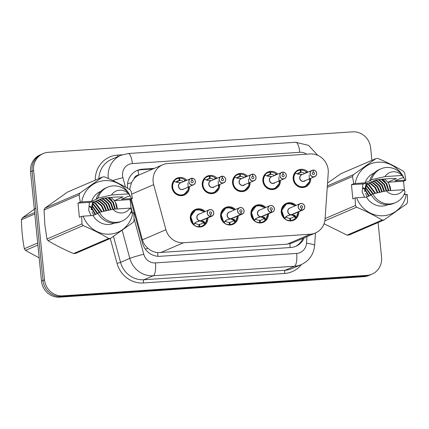 <?xml version="1.0" encoding="UTF-8"?>
<svg xmlns="http://www.w3.org/2000/svg" width="429" height="429" viewBox="0 0 429 429"><rect width="100%" height="100%" fill="white"/><g stroke="black" fill="none" stroke-linecap="round" stroke-linejoin="round"><path stroke-width="0.64" d="M268.5 213.798A9.207 8.725 -113.3 0 1 263.347 222.276A9.207 8.725 -113.3 0 1 250.949 214.414A9.207 8.725 -113.3 0 1 256.065 205.368A9.207 8.725 -113.3 0 1 265.771 207.454M238.186 215.835A9.207 8.725 -113.3 0 1 233.033 224.319A9.207 8.725 -113.3 0 1 220.64 216.452A9.207 8.725 -113.3 0 1 225.756 207.405A9.207 8.725 -113.3 0 1 235.457 209.491M207.877 217.873A9.207 8.725 -113.3 0 1 202.724 226.356A9.207 8.725 -113.3 0 1 190.326 218.49A9.207 8.725 -113.3 0 1 195.442 209.449A9.207 8.725 -113.3 0 1 205.148 211.535M298.809 211.754A9.207 8.725 -113.3 0 1 293.656 220.238A9.207 8.725 -113.3 0 1 281.263 212.371A9.207 8.725 -113.3 0 1 286.379 203.33A9.207 8.725 -113.3 0 1 296.08 205.416M280.427 180.427A9.207 8.725 -113.3 0 1 275.273 188.91A9.207 8.725 -113.3 0 1 262.88 181.043A9.207 8.725 -113.3 0 1 267.991 171.997A9.207 8.725 -113.3 0 1 277.697 174.083M250.112 182.464A9.207 8.725 -113.3 0 1 244.959 190.948A9.207 8.725 -113.3 0 1 232.566 183.081A9.207 8.725 -113.3 0 1 237.682 174.04A9.207 8.725 -113.3 0 1 247.383 176.126M219.804 184.502A9.207 8.725 -113.3 0 1 214.65 192.986A9.207 8.725 -113.3 0 1 202.257 185.124A9.207 8.725 -113.3 0 1 207.368 176.078A9.207 8.725 -113.3 0 1 217.074 178.164M189.489 186.545A9.207 8.725 -113.3 0 1 184.336 195.029A9.207 8.725 -113.3 0 1 171.943 187.162A9.207 8.725 -113.3 0 1 177.059 178.115A9.207 8.725 -113.3 0 1 186.76 180.201M310.735 178.384A9.207 8.725 -113.3 0 1 305.582 186.867A9.207 8.725 -113.3 0 1 293.189 179A9.207 8.725 -113.3 0 1 298.305 169.959A9.207 8.725 -113.3 0 1 308.006 172.045M328.239 172.925A17.262 16.361 66.7 0 0 328.19 169.938A17.262 16.361 66.7 0 0 310.07 153.957L167.83 163.529A17.262 16.361 66.7 0 0 162.709 164.763A17.262 16.361 66.7 0 0 153.668 184.668L165.932 229.713A17.262 16.361 66.7 0 0 183.51 242.744L310.312 234.213A17.262 16.361 66.7 0 0 315.433 232.979A17.262 16.361 66.7 0 0 325.064 219.004L328.239 172.925M133.982 178.839A17.262 16.361 -113.3 0 1 138.958 175.005L138.674 175.027A5.754 5.454 66.7 0 0 133.982 178.839L131.44 182.727L129.628 189.484M131.317 199.056L142.423 239.838C143.404 243.243 145.265 246.085 148.005 248.364C150.879 250.788 154.108 252.214 157.679 252.638L287.21 244.16L292.337 242.927L315.433 232.979M162.709 164.763L138.958 175.005M378.105 222.512L381.569 257.18A17.262 16.361 -113.3 0 1 371.981 274.142A17.262 16.361 -113.3 0 1 366.859 275.375L62.645 295.844A17.262 16.361 -113.3 0 1 44.525 279.864L33.612 170.511L32.095 171.166A17.262 16.361 -113.3 0 1 41.683 154.209A17.262 16.361 -113.3 0 0 32.095 171.166L43.013 280.518L32.095 171.166L30.577 171.82A17.262 16.361 -113.3 0 1 40.165 154.858L43.2 153.555A17.262 16.361 -113.3 0 1 48.321 152.322L352.531 131.848A17.262 16.361 -113.3 0 1 370.651 147.828L371.9 160.36M62.645 295.844L61.133 296.498A17.262 16.361 -113.3 0 1 43.013 280.518A17.262 16.361 -113.3 0 0 61.133 296.498L365.342 276.024L61.133 296.498L59.615 297.152A17.262 16.361 -113.3 0 1 41.495 281.172L30.577 171.82M371.981 274.142L370.463 274.791A17.262 16.361 -113.3 0 1 365.342 276.024A17.262 16.361 -113.3 0 0 370.463 274.791L368.945 275.445A17.262 16.361 -113.3 0 1 363.824 276.678L59.615 297.152M33.612 170.511A17.262 16.361 -113.3 0 1 43.2 153.555M154.295 168.388L142.289 169.192A17.262 16.361 66.7 0 0 137.167 170.426A17.262 16.361 66.7 0 0 127.703 188.352M130.588 199.372L142.535 243.264A17.262 16.361 66.7 0 0 160.108 256.295L290.792 247.501A17.262 16.361 66.7 0 0 295.908 246.267A17.262 16.361 66.7 0 0 304.241 237.795M136.502 170.731A17.262 16.361 -113.3 0 1 140.937 169.777L152.949 168.967M302.89 238.379A17.262 16.361 -113.3 0 1 295.227 246.541M313.213 170.168L313.181 170.066A3.453 3.271 -113.3 0 1 314.736 176.662A3.453 3.271 -113.3 0 1 310.087 173.713A3.453 3.271 -113.3 0 1 312.886 170.088L312.939 170.19A3.335 3.164 66.7 0 0 310.231 173.691A3.335 3.164 66.7 0 0 313.733 176.78A3.335 3.164 66.7 0 0 316.581 173.262A3.335 3.164 66.7 0 0 313.213 170.168L313.342 172.335L312.623 172.646M312.891 170.088L301.759 174.737A3.453 3.271 66.7 0 0 303.464 181.322A3.453 3.271 66.7 0 0 304.488 181.076A3.448 3.271 -113.4 0 1 303.464 181.322L314.736 176.662C316.082 176.013 316.72 174.882 316.661 173.268C316.259 171.251 315.101 170.184 313.181 170.066L313.245 172.345L312.693 172.581M313.342 172.335A1.153 1.089 -113.3 0 1 313.862 174.533A1.153 1.089 -113.3 0 1 312.312 173.552A1.153 1.089 -113.3 0 1 313.245 172.345M309.132 174.919L309.561 181.633L305.196 186.406L302.627 187.028C295.699 187.881 290.653 178.207 295.318 172.914L295.318 172.914A8.628 8.178 66.7 0 0 293.57 179.038A8.628 8.178 66.7 0 0 302.627 187.028A8.628 8.178 66.7 0 0 305.191 186.411A8.628 8.178 66.7 0 0 306.011 185.998M307.046 172.126L307.046 172.12A8.628 8.178 66.7 0 0 307.046 172.12L306.445 172.715M305.126 173.284L306.279 171.895A8.628 8.178 -113.3 0 0 300.944 170.072L300.262 170.367M306.279 171.895L306.88 172.19M297.517 173.697L300.552 172.388A6.328 6.001 66.7 0 0 298.938 172.817A6.328 6.001 66.7 0 0 297.27 173.917M304.692 173.472A6.328 6.001 66.7 0 0 301.078 172.356L297.351 173.959M300.552 172.388L300.23 170.12A8.628 8.178 -113.3 0 0 298.026 170.704L295.742 171.686M300.944 170.072L301.078 172.356M305.175 180.781A3.555 3.373 -113.4 0 1 300.016 179.386A3.555 3.373 -113.4 0 1 302.209 174.485L297.656 174.126L295.141 172.984L295.329 172.635A8.628 8.178 -113.3 0 1 298.026 170.704M295.141 172.984L295.329 172.635L296.005 173.219M307.218 172.383A8.414 7.974 -113.4 0 0 307.041 172.227L306.858 172.538M286.963 203.727A8.628 8.178 66.7 0 0 286.438 203.931A8.628 8.178 66.7 0 0 281.644 212.409A8.628 8.178 66.7 0 0 284.577 218.222L287.301 215.846L291.382 214.704L287.387 215.905M301.93 210.269L301.946 210.14A3.335 3.164 66.7 0 0 304.654 206.633A3.335 3.164 66.7 0 0 301.147 203.544A3.335 3.164 66.7 0 0 298.305 207.062A3.335 3.164 66.7 0 0 301.667 210.156L301.641 210.285A3.453 3.271 -113.3 0 1 300.08 203.695A3.453 3.271 -113.3 0 1 304.729 206.633A3.453 3.271 -113.3 0 1 301.93 210.269L291.666 214.688L294.761 215.342L296.31 217.428A8.628 8.178 66.7 0 0 296.562 217.095M291.833 214.511L291.682 214.677A3.453 3.271 66.7 0 0 292.562 214.446L302.81 210.033C304.15 209.384 304.794 208.253 304.735 206.639C304.032 204.038 302.483 203.051 300.08 203.695L289.832 208.103A3.453 3.271 66.7 0 0 291.393 214.698L291.382 214.704M301.641 210.285L291.393 214.698M301.667 210.156L301.544 207.99A1.153 1.089 -113.3 0 1 301.024 205.791A1.153 1.089 -113.3 0 1 302.574 206.773A1.153 1.089 -113.3 0 1 301.641 207.985L301.544 208.022M285.816 216.597L286.084 217.031L284.674 218.736A8.628 8.178 -113.3 0 0 290.004 220.56L289.328 220.855M284.674 218.736L284.406 218.297L284.674 218.736M295.366 205.722L288.996 203.314L286.449 203.931L281.676 210.387L284.406 218.297M295.211 215.68L294.423 216.018L296.144 217.503L295.619 217.996A8.628 8.178 -113.3 0 1 292.927 219.927A8.628 8.178 -113.3 0 1 290.723 220.511L289.827 220.897M289.886 218.463L290.401 218.243A6.328 6.001 66.7 0 0 292.015 217.814A6.328 6.001 66.7 0 0 293.892 216.506L294.423 216.018M286.084 217.031A6.328 6.001 66.7 0 0 289.875 218.275L290.004 220.56M290.401 218.243L290.723 220.511M298.021 212.098A8.414 7.974 -113.2 0 1 296.278 217.235L296.144 217.503M291.666 214.688L291.093 214.827M294.584 215.943L291.082 214.94M301.641 207.985L301.946 210.14M282.904 172.206L282.867 172.109A3.453 3.271 -113.3 0 1 284.427 178.705A3.453 3.271 -113.3 0 1 279.778 175.756A3.453 3.271 -113.3 0 1 282.577 172.131L282.625 172.227A3.335 3.164 66.7 0 0 279.923 175.729A3.335 3.164 66.7 0 0 283.424 178.823A3.335 3.164 66.7 0 0 286.266 175.305A3.335 3.164 66.7 0 0 282.904 172.206L283.027 174.378L282.309 174.683M282.577 172.126L271.45 176.775A3.453 3.271 66.7 0 0 273.155 183.36A3.453 3.271 66.7 0 0 274.179 183.113A3.448 3.271 -113.4 0 1 273.155 183.36L284.427 178.705C285.768 178.056 286.411 176.925 286.347 175.305C285.945 173.295 284.786 172.227 282.867 172.109L282.931 174.383L282.379 174.619M283.027 174.378A1.153 1.089 -113.3 0 1 283.548 176.576A1.153 1.089 -113.3 0 1 281.998 175.59A1.153 1.089 -113.3 0 1 282.931 174.383M278.818 176.963L279.247 183.671L274.882 188.444L272.318 189.071C265.385 189.918 260.344 180.244 265.004 174.952L264.999 174.946A8.628 8.178 66.7 0 0 263.256 181.076A8.628 8.178 66.7 0 0 272.318 189.071A8.628 8.178 66.7 0 0 274.876 188.454A8.628 8.178 66.7 0 0 275.697 188.041M276.737 174.158L276.732 174.163A8.628 8.178 66.7 0 0 276.737 174.158L276.131 174.759M274.817 175.322L275.965 173.938A8.628 8.178 -113.3 0 0 270.635 172.109L269.954 172.404M275.965 173.938L276.571 174.233M267.203 175.734L270.238 174.431A6.328 6.001 66.7 0 0 268.624 174.86A6.328 6.001 66.7 0 0 266.961 175.954M274.378 175.509A6.328 6.001 66.7 0 0 270.763 174.394L267.042 175.997M270.238 174.431L269.916 172.158A8.628 8.178 -113.3 0 0 267.712 172.742L265.433 173.729M270.635 172.109L270.763 174.394M264.999 174.946L265.02 174.673A8.628 8.178 -113.3 0 1 267.712 172.742M264.832 175.021L265.02 174.673L265.696 175.257M276.903 174.426A8.414 7.974 -113.4 0 0 276.732 174.265L276.549 174.576M274.866 182.818A3.555 3.373 -113.4 0 1 269.702 181.424A3.555 3.373 -113.4 0 1 271.895 176.528L268.104 176.367L265.004 174.952M256.033 177.354A3.453 3.271 -113.3 0 1 254.113 180.743A3.453 3.271 -113.3 0 1 249.463 177.794A3.453 3.271 -113.3 0 1 252.263 174.169L252.316 174.265A3.335 3.164 66.7 0 0 249.608 177.772A3.335 3.164 66.7 0 0 253.11 180.861A3.335 3.164 66.7 0 0 255.957 177.343A3.335 3.164 66.7 0 0 252.59 174.249L252.719 176.416L252 176.727M252.268 174.169L241.136 178.813A3.453 3.271 66.7 0 0 242.841 185.403A3.453 3.271 66.7 0 0 243.865 185.156A3.448 3.271 -113.4 0 1 242.841 185.403L254.113 180.743C255.459 180.094 256.097 178.963 256.038 177.349C255.636 175.332 254.477 174.265 252.558 174.147L252.622 176.421L252.07 176.662M252.719 176.416A1.153 1.089 -113.3 0 1 253.239 178.614A1.153 1.089 -113.3 0 1 251.689 177.633A1.153 1.089 -113.3 0 1 252.622 176.421M248.509 179L248.938 185.714L244.573 190.487L242.004 191.109C235.071 191.961 230.03 182.287 234.695 176.995L234.695 176.995A8.628 8.178 66.7 0 0 232.947 183.119A8.628 8.178 66.7 0 0 242.004 191.109A8.628 8.178 66.7 0 0 244.568 190.492A8.628 8.178 66.7 0 0 245.388 190.079M246.423 176.201L246.423 176.201A8.628 8.178 66.7 0 0 246.423 176.201L245.822 176.796M244.503 177.365L245.651 175.976A8.628 8.178 -113.3 0 0 240.32 174.153L239.639 174.442M245.651 175.976L246.257 176.271M236.888 177.778L239.929 176.469A6.328 6.001 66.7 0 0 238.315 176.898A6.328 6.001 66.7 0 0 236.647 177.992M244.069 177.552A6.328 6.001 66.7 0 0 240.454 176.432L236.728 178.04M239.929 176.469L239.607 174.201A8.628 8.178 -113.3 0 0 237.403 174.785L235.119 175.767M240.32 174.153L240.454 176.432M244.551 184.861A3.555 3.373 -113.4 0 1 239.393 183.467A3.555 3.373 -113.4 0 1 241.586 178.566L237.033 178.207L234.518 177.059L234.706 176.71A8.628 8.178 -113.3 0 1 237.403 174.785M234.518 177.059L234.706 176.71L235.382 177.295M246.595 176.464A8.414 7.974 -113.4 0 0 246.418 176.303L246.235 176.619M252.59 174.249L252.552 174.147A3.453 3.271 -113.3 0 1 256.033 177.343M225.718 179.392A3.453 3.271 -113.3 0 1 223.804 182.781A3.453 3.271 -113.3 0 1 219.155 179.831A3.453 3.271 -113.3 0 1 221.954 176.206L222.002 176.308A3.335 3.164 66.7 0 0 219.299 179.81A3.335 3.164 66.7 0 0 222.801 182.899A3.335 3.164 66.7 0 0 225.643 179.386A3.335 3.164 66.7 0 0 222.281 176.287L222.404 178.459L221.686 178.764M221.954 176.206L210.827 180.856A3.453 3.271 66.7 0 0 212.532 187.441A3.453 3.271 66.7 0 0 213.556 187.194A3.448 3.271 -113.4 0 1 212.532 187.441L223.804 182.781C225.145 182.132 225.788 181 225.724 179.386C225.322 177.37 224.163 176.308 222.243 176.19L222.002 176.292M222.404 178.459A1.153 1.089 -113.3 0 1 222.924 180.657A1.153 1.089 -113.3 0 1 221.375 179.671A1.153 1.089 -113.3 0 1 222.308 178.464L221.755 178.7M218.195 181.043L218.624 187.752L214.259 192.524L211.695 193.147C204.762 193.999 199.721 184.325 204.381 179.032L204.376 179.027A8.628 8.178 66.7 0 0 202.633 185.156A8.628 8.178 66.7 0 0 211.695 193.147A8.628 8.178 66.7 0 0 214.253 192.53A8.628 8.178 66.7 0 0 215.074 192.117M216.109 178.244L215.508 178.834M214.194 179.402L215.342 178.014A8.628 8.178 -113.3 0 0 210.012 176.19L209.331 176.485M215.342 178.014L215.943 178.308M206.58 179.815L209.615 178.507A6.328 6.001 66.7 0 0 208.001 178.936A6.328 6.001 66.7 0 0 206.338 180.035M213.755 179.59A6.328 6.001 66.7 0 0 210.14 178.475L206.413 180.078M209.615 178.507L209.293 176.239A8.628 8.178 -113.3 0 0 207.089 176.823L204.81 177.804M210.012 176.19L210.14 178.475M204.376 179.027L204.397 178.754A8.628 8.178 -113.3 0 1 207.089 176.823M204.209 179.102L204.397 178.754L205.073 179.338M214.243 186.899A3.555 3.373 -113.4 0 1 209.079 185.505A3.555 3.373 -113.4 0 1 211.272 180.609L207.48 180.448L204.381 179.032M216.28 178.507A8.414 7.974 -113.4 0 0 216.109 178.346L215.926 178.657M222.308 178.464L222.002 176.308M222.281 176.287L222.238 176.19A3.453 3.271 -113.3 0 1 225.718 179.386M191.645 178.249L180.512 182.893A3.453 3.271 66.7 0 0 182.218 189.484A3.453 3.271 66.7 0 0 183.242 189.237L193.49 184.824C194.83 184.175 195.474 183.044 195.415 181.429A3.453 3.271 -113.3 0 1 193.49 184.824A3.453 3.271 -113.3 0 1 188.84 181.875A3.453 3.271 -113.3 0 1 191.64 178.249L191.693 178.346A3.335 3.164 66.7 0 0 188.985 181.853A3.335 3.164 66.7 0 0 192.487 184.942A3.335 3.164 66.7 0 0 195.334 181.424A3.335 3.164 66.7 0 0 191.967 178.33L192.095 180.496L191.377 180.807M191.967 178.33L191.688 178.33M192.095 180.496A1.153 1.089 -113.3 0 1 192.616 182.695A1.153 1.089 -113.3 0 1 191.066 181.714A1.153 1.089 -113.3 0 1 191.999 180.502L191.447 180.743M187.881 183.081L188.315 189.795L183.95 194.562L181.381 195.19C174.447 196.037 169.407 186.368 174.072 181.07L174.072 181.07A8.628 8.178 66.7 0 0 172.324 187.2A8.628 8.178 66.7 0 0 181.381 195.19A8.628 8.178 66.7 0 0 183.944 194.573A8.628 8.178 66.7 0 0 184.765 194.16M185.8 180.282L185.8 180.277A8.628 8.178 66.7 0 0 185.8 180.277L185.199 180.877M183.88 181.446L185.028 180.057A8.628 8.178 -113.3 0 0 179.697 178.233L179.016 178.523M185.028 180.057L185.634 180.352M176.265 181.858L179.306 180.55A6.328 6.001 66.7 0 0 177.692 180.979A6.328 6.001 66.7 0 0 176.024 182.073M182.218 189.484L183.242 189.237A3.448 3.271 -113.4 0 1 182.218 189.484M183.446 181.633A6.328 6.001 66.7 0 0 179.831 180.512L176.105 182.116M179.306 180.55L178.984 178.282A8.628 8.178 -113.3 0 0 176.78 178.866L174.496 179.848M179.697 178.233L179.831 180.512M183.928 188.937A3.555 3.373 -113.4 0 1 178.77 187.543A3.555 3.373 -113.4 0 1 180.958 182.647L176.41 182.287L173.895 181.14L174.083 180.791A8.628 8.178 -113.3 0 1 176.78 178.866M173.895 181.14L174.083 180.791L174.759 181.376M185.966 180.545A8.414 7.974 -113.4 0 0 185.795 180.384L185.612 180.7M191.999 180.502L191.693 178.346M195.415 181.429C195.013 179.413 193.854 178.346 191.929 178.228L191.929 178.228A3.453 3.271 -113.3 0 1 195.409 181.424M256.649 205.764A8.628 8.178 66.7 0 0 256.124 205.968A8.628 8.178 66.7 0 0 251.33 214.446A8.628 8.178 66.7 0 0 254.263 220.265L256.992 217.884L261.068 216.747L257.078 217.948M271.616 212.307L271.637 212.178A3.335 3.164 66.7 0 0 274.34 208.676A3.335 3.164 66.7 0 0 270.838 205.588A3.335 3.164 66.7 0 0 267.996 209.1A3.335 3.164 66.7 0 0 271.359 212.199L271.332 212.328A3.453 3.271 -113.3 0 1 269.766 205.732A3.453 3.271 -113.3 0 1 274.415 208.676A3.453 3.271 -113.3 0 1 271.616 212.307L261.358 216.725L264.452 217.385L265.996 219.466A8.628 8.178 66.7 0 0 266.253 219.139M261.524 216.548L261.368 216.715A3.453 3.271 66.7 0 0 262.253 216.484L272.501 212.071C273.841 211.422 274.48 210.29 274.421 208.676C273.723 206.076 272.168 205.094 269.766 205.732L259.518 210.146A3.453 3.271 66.7 0 0 261.084 216.736L261.068 216.747M271.332 212.328L261.084 216.736M271.359 212.199L271.235 210.028A1.153 1.089 -113.3 0 1 270.71 207.829A1.153 1.089 -113.3 0 1 272.259 208.816A1.153 1.089 -113.3 0 1 271.326 210.022L271.235 210.065M255.502 218.634L255.775 219.074L254.365 220.774A8.628 8.178 -113.3 0 0 259.695 222.597L259.014 222.892M254.365 220.774L254.097 220.334L254.365 220.774M265.058 207.759L258.687 205.352L256.134 205.968L251.362 212.425L254.097 220.334M264.902 217.718L264.108 218.055L265.835 219.546L265.31 220.039A8.628 8.178 -113.3 0 1 262.612 221.965A8.628 8.178 -113.3 0 1 260.408 222.549L259.513 222.935M259.572 220.506L260.087 220.281A6.328 6.001 66.7 0 0 261.701 219.852A6.328 6.001 66.7 0 0 263.578 218.549L264.108 218.055M255.775 219.074A6.328 6.001 66.7 0 0 259.561 220.318L259.695 222.597M260.087 220.281L260.408 222.549M267.712 214.135A8.414 7.974 -113.2 0 1 265.964 219.273L265.835 219.546M261.358 216.725L260.778 216.87M264.269 217.98L260.768 216.977M271.326 210.022L271.637 212.178M226.34 207.808A8.628 8.178 66.7 0 0 225.815 208.011A8.628 8.178 66.7 0 0 221.021 216.489A8.628 8.178 66.7 0 0 223.954 222.302L226.678 219.921L230.759 218.785L226.764 219.986M241.307 214.344L241.323 214.221A3.335 3.164 66.7 0 0 244.031 210.714A3.335 3.164 66.7 0 0 240.524 207.625A3.335 3.164 66.7 0 0 237.682 211.143A3.335 3.164 66.7 0 0 241.044 214.237L241.018 214.366A3.453 3.271 -113.3 0 1 239.457 207.77A3.453 3.271 -113.3 0 1 244.106 210.714A3.453 3.271 -113.3 0 1 241.307 214.344L231.043 218.763L234.137 219.423L235.693 221.514A8.628 8.178 66.7 0 0 235.939 221.176M231.21 218.592L231.059 218.758A3.453 3.271 66.7 0 0 231.939 218.527L242.187 214.114C243.527 213.465 244.171 212.334 244.112 210.719C243.409 208.113 241.859 207.132 239.457 207.77L229.209 212.183A3.453 3.271 66.7 0 0 230.77 218.779L230.759 218.785M241.018 214.366L230.77 218.779M241.044 214.237L240.921 212.071A1.153 1.089 -113.3 0 1 240.401 209.872A1.153 1.089 -113.3 0 1 241.951 210.853A1.153 1.089 -113.3 0 1 241.018 212.065L240.921 212.103M225.193 220.678L225.461 221.112L224.051 222.817A8.628 8.178 -113.3 0 0 229.381 224.64L228.705 224.93M224.051 222.817L223.782 222.378L224.051 222.817M234.743 209.802L228.373 207.395L225.826 208.006L221.053 214.468L223.782 222.378M234.588 219.755L233.8 220.098L235.521 221.584L234.995 222.077A8.628 8.178 -113.3 0 1 232.303 224.008A8.628 8.178 -113.3 0 1 230.1 224.592L229.204 224.978M229.263 222.544L229.778 222.324A6.328 6.001 66.7 0 0 231.392 221.895A6.328 6.001 66.7 0 0 233.269 220.586L233.8 220.098M225.461 221.112A6.328 6.001 66.7 0 0 229.252 222.356L229.381 224.64M229.778 222.324L230.1 224.592M231.059 218.758A3.448 3.271 -113.2 0 1 231.054 218.758L230.47 218.908M237.398 216.173A8.414 7.974 -113.2 0 1 235.655 221.316L235.687 221.509M233.961 220.023L230.459 219.021M241.018 212.065L241.323 214.221M196.026 209.845A8.628 8.178 66.7 0 0 195.501 210.049A8.628 8.178 66.7 0 0 190.707 218.527A8.628 8.178 66.7 0 0 193.64 224.34L196.369 221.965L200.445 220.822L196.455 222.029M210.993 216.388L211.009 216.259A3.335 3.164 66.7 0 0 213.717 212.752A3.335 3.164 66.7 0 0 210.215 209.663A3.335 3.164 66.7 0 0 207.368 213.181A3.335 3.164 66.7 0 0 210.736 216.275L210.709 216.404A3.453 3.271 -113.3 0 1 209.143 209.813A3.453 3.271 -113.3 0 1 213.792 212.752A3.453 3.271 -113.3 0 1 210.993 216.388L200.734 220.806L203.823 221.461L205.378 223.552A8.628 8.178 66.7 0 0 205.63 223.219M200.901 220.629L200.745 220.796A3.453 3.271 66.7 0 0 201.63 220.565L211.878 216.152C213.218 215.503 213.857 214.371 213.798 212.757C213.1 210.156 211.545 209.175 209.143 209.813L198.895 214.227A3.453 3.271 66.7 0 0 200.461 220.817L210.709 216.404M210.736 216.275L210.612 214.109A1.153 1.089 -113.3 0 1 210.087 211.91A1.153 1.089 -113.3 0 1 211.636 212.897A1.153 1.089 -113.3 0 1 210.703 214.103L210.612 214.141M194.879 222.715L195.147 223.15L193.736 224.855A8.628 8.178 -113.3 0 0 199.072 226.678L198.391 226.973M193.736 224.855L193.474 224.415L193.736 224.855M204.429 211.84L198.064 209.432L195.511 210.049L190.739 216.506L193.474 224.415M204.279 221.798L203.485 222.136L205.212 223.627L204.687 224.12A8.628 8.178 -113.3 0 1 201.989 226.045A8.628 8.178 -113.3 0 1 199.785 226.63L198.89 227.016M198.949 224.582L199.464 224.362A6.328 6.001 66.7 0 0 201.078 223.933A6.328 6.001 66.7 0 0 202.955 222.624L203.485 222.136M195.147 223.15A6.328 6.001 66.7 0 0 198.938 224.399L199.072 226.678M199.464 224.362L199.785 226.63M200.734 220.806L200.155 220.951M207.089 218.216A8.414 7.974 -113.2 0 1 205.341 223.353L207.186 218.173M203.646 222.061L200.145 221.058M210.703 214.103L211.009 216.259M368.468 195.892L368.57 196.209M37.891 245.072L25.488 250.413L39.168 257.872M25.488 250.413A31.07 29.445 -113.3 0 1 24.346 248.729L37.682 242.986M34.787 213.996L21.45 219.734C21.6 229.778 22.565 239.441 24.346 248.729M21.45 219.734A31.07 29.445 -113.3 0 1 22.244 217.927L34.647 212.586M35.784 208.135L22.244 217.927M95.007 214.291L95.109 214.613M390.454 190.583L388.862 183.859L387.848 182.223L396.46 178.512C390.862 178.426 383.993 178.888 375.847 179.901L367.905 183.322L362.88 183.923L362.156 191.876L364.553 197.227M388.862 183.859A13.004 12.328 -113.3 0 1 390.567 189.227A13.004 12.328 -113.3 0 1 390.631 190.573M388.309 190.728L386.159 183.81L381.284 179.295M388.851 190.691L386.765 183.692L382.094 179.209M366.151 183.515L364.612 191.414M366.586 183.467L365.149 191.184M386.121 190.916L383.955 184.631L379.198 180.244L377.933 179.665M386.668 190.841L384.534 184.47L379.735 180.014L378.791 179.569M383.934 191.398L381.687 185.36L377.059 181.167L374.946 180.287M384.481 191.275L382.255 185.178L377.595 180.936L375.482 180.057M363.272 183.843L362.612 184.792M381.735 191.886L379.418 186.095L374.919 182.089L372.806 181.21M382.282 191.763L379.987 185.913L375.45 181.858L373.343 180.979M379.52 192.39L377.15 186.84L372.774 183.011L370.667 182.132M380.073 192.262L377.718 186.653L373.31 182.781L371.203 181.901M377.295 192.894L374.882 187.586L370.635 183.934L368.527 183.054M377.852 192.766L375.45 187.398L371.171 183.703L369.063 182.824M375.059 193.409L368.495 184.856L366.328 183.955M375.622 193.281L369.031 184.626L366.5 183.623M372.817 193.946L366.355 185.773L365.706 185.457M373.375 193.801L366.892 185.542L365.846 185.055M370.779 195.259L365.235 187.301M371.316 195.029L365.331 186.797M368.64 196.182L365.047 189.811M364.516 189.312L363.095 188.224M369.176 195.951L365.052 189.082M364.553 188.663L363.191 187.72M366.87 196.268L365.588 193.291M362.88 183.923L351.431 184.695L353.743 183.698L352.541 176.523A31.07 29.445 -113.3 0 1 353.335 174.71L376.008 158.591L340.964 173.681L327.541 183.054M353.743 183.698L355.228 183.521A27.043 25.627 -113.3 0 1 375.911 162.441A27.043 25.627 -113.3 0 1 402.901 176.083M403.662 177.526A27.043 25.627 -113.3 0 1 404.804 180.185L405.855 180.191L404.654 173.016A31.07 29.445 -113.3 0 0 403.512 171.332C395.774 166.672 387.248 162.382 377.944 158.462A31.07 29.445 -113.3 0 0 376.008 158.591M355.228 183.521L365.095 182.856L370.994 180.314L369.798 180.394L371.482 179.671A18.409 17.45 -113.3 0 1 381.032 168.795A18.409 17.45 -113.3 0 1 403.716 177.499L400.836 178.308L394.937 180.845L404.804 180.185M365.095 182.856A17.262 16.361 -113.3 0 1 373.9 173.118L374.222 172.978M369.798 180.394A18.409 17.45 -113.3 0 1 379.343 169.519L381.032 168.795M371.482 179.671L384.958 176.619A11.508 10.907 -113.3 0 1 402.043 175.472L403.716 177.499M402.043 175.472L384.958 176.619M387.848 182.223L384.464 178.984M371.407 194.986L366.516 197.093L356.649 197.758A27.043 25.627 -113.3 0 0 383.397 215.739A27.043 25.627 -113.3 0 0 406.225 194.423L407.277 194.428L407.55 202.005A31.07 29.445 -113.3 0 1 406.756 203.818L384.084 219.938L349.04 235.028A31.07 29.445 -113.3 0 1 347.104 235.156L382.148 220.066C374.474 215.444 365.953 211.154 356.579 207.196L324.839 220.86M324.056 223.766L347.104 235.156M327.343 185.902L353.335 174.71M352.541 176.523L327.241 187.414M325.096 218.576L355.437 205.512L355.164 197.935L356.649 197.758M356.579 207.196A31.07 29.445 -113.3 0 1 355.437 205.512M384.084 219.938A31.07 29.445 -113.3 0 1 382.148 220.066M387.875 204.687L387.553 204.821A17.262 16.361 -113.3 0 1 366.516 197.093M393.908 203.341A18.409 17.45 -113.3 0 1 371.219 194.632L372.903 193.908A18.409 17.45 -113.3 0 0 395.592 202.617L393.908 203.341M403.464 189.709A11.508 10.907 -113.3 0 1 386.379 190.857L403.464 189.709L405.137 191.742A18.409 17.45 -113.3 0 1 395.592 202.617M386.379 190.857L372.903 193.908M406.225 194.423L404.021 194.568M385.258 181.714L382.791 179.14M404.504 190.792L403.544 181.188L405.855 180.191M404.874 194.514L404.724 192.97M351.431 184.695L352.853 198.933L355.164 197.935M403.544 181.188L388.116 182.223M116.994 208.987L115.401 202.257L114.387 200.627L123 196.916C117.401 196.825 110.532 197.292 102.386 198.305L94.444 201.727L89.42 202.327L88.696 210.28L91.093 215.626M115.401 202.257A13.004 12.328 -113.3 0 1 117.106 207.631A13.004 12.328 -113.3 0 1 117.171 208.977M114.849 209.132L112.698 202.209L107.824 197.699M115.385 209.095L113.304 202.097L108.628 197.613M92.691 201.92L91.152 209.819M93.12 201.871L91.688 209.588M112.661 209.32L110.494 203.035L105.738 198.648L104.467 198.064M113.208 209.245L111.073 202.874L106.274 198.418L105.33 197.967M110.473 209.797L108.226 203.764L103.598 199.571L101.485 198.691M111.02 209.679L108.789 203.582L104.129 199.34L102.022 198.461M89.811 202.247L89.152 203.19M108.269 210.29L105.958 204.499L101.453 200.493L99.346 199.614M108.821 210.167L106.521 204.317L101.989 200.263L99.882 199.383M106.06 210.789L103.689 205.239L99.313 201.416L97.206 200.536M106.612 210.666L104.252 205.057L99.85 201.185L97.742 200.305M103.834 211.299L101.421 205.99L97.174 202.332L95.066 201.458M104.392 211.17L101.984 205.802L97.71 202.107L95.603 201.228M101.598 211.813L95.034 203.255L92.862 202.359M102.161 211.685L95.57 203.024L93.039 202.027M99.356 212.35L92.895 204.177L92.246 203.855M99.914 212.205L93.431 203.947L92.385 203.459M97.319 213.658L91.774 205.706M97.855 213.428L91.87 205.201M95.179 214.58L91.586 208.215M91.055 207.716L89.634 206.628M95.715 214.35L91.592 207.486M91.093 207.068L89.731 206.124M93.409 214.666L92.128 211.695M89.42 202.327L77.971 203.094L80.277 202.102L79.081 194.922L44.037 210.012L44.863 224.775L46.927 239.007L81.971 223.917L81.698 216.339L83.188 216.162A27.043 25.627 -113.3 0 0 109.937 234.143A27.043 25.627 -113.3 0 0 132.765 212.827L130.561 212.972M44.037 210.012A31.07 29.445 -113.3 0 1 44.831 208.199L79.874 193.114L102.547 176.995A31.07 29.445 -113.3 0 1 104.483 176.861C113.787 180.786 122.308 185.076 130.051 189.736A31.07 29.445 -113.3 0 1 131.194 191.414L132.395 198.595L131.344 198.584A27.043 25.627 -113.3 0 0 130.202 195.93M102.547 176.995L67.503 192.079L44.831 208.199M80.277 202.102L81.767 201.92A27.043 25.627 -113.3 0 1 102.451 180.845A27.043 25.627 -113.3 0 1 129.44 194.482M79.081 194.922A31.07 29.445 -113.3 0 1 79.874 193.114M81.767 201.92L91.634 201.26L97.533 198.718L96.337 198.799L98.021 198.075A18.409 17.45 -113.3 0 1 107.572 187.2A18.409 17.45 -113.3 0 1 130.255 195.903L127.375 196.707L121.477 199.249L131.344 198.584M91.634 201.26A17.262 16.361 -113.3 0 1 100.44 191.522L100.761 191.382M96.337 198.799A18.409 17.45 -113.3 0 1 105.883 187.923L107.572 187.2M98.021 198.075L111.497 195.023A11.508 10.907 -113.3 0 1 128.582 193.876L130.255 195.903M128.582 193.876L111.497 195.023M114.387 200.627L111.004 197.388M132.765 212.827L133.816 212.832L134.089 220.409A31.07 29.445 -113.3 0 1 133.296 222.222L110.618 238.342L75.574 253.426A31.07 29.445 -113.3 0 1 73.638 253.56L108.682 238.47C101.013 233.848 92.487 229.553 83.113 225.595L48.069 240.685C55.743 245.313 64.264 249.603 73.638 253.56M48.069 240.685A31.07 29.445 -113.3 0 1 46.927 239.007M83.113 225.595A31.07 29.445 -113.3 0 1 81.971 223.917M110.618 238.342A31.07 29.445 -113.3 0 1 108.682 238.47M97.946 213.39L93.055 215.497L83.188 216.162M114.414 223.085L114.093 223.225A17.262 16.361 -113.3 0 1 93.055 215.497M120.447 221.745A18.409 17.45 -113.3 0 1 97.758 213.036L99.442 212.312A18.409 17.45 -113.3 0 0 122.131 221.015L120.447 221.745M130.003 208.113A11.508 10.907 -113.3 0 1 112.918 209.261L130.003 208.113L131.676 210.14A18.409 17.45 -113.3 0 1 122.131 221.015M112.918 209.261L99.442 212.312M111.797 200.118L109.331 197.544M131.043 209.196L130.084 199.587L132.395 198.595M131.413 212.913L131.258 211.374M77.971 203.094L79.392 217.337L81.698 216.339M130.084 199.587L114.656 200.627M127.59 183.762A17.262 0.815 -15.2 0 1 131.44 182.727M290.084 247.549A17.262 5.223 -93.8 0 0 289.897 243.742M301.743 238.873A17.262 2.628 3.9 0 1 302.584 239.066M157.867 256.285A17.262 5.223 -93.8 0 0 157.679 252.638M145.313 249.093A17.262 0.815 -15.2 0 1 148.005 248.364M138.674 175.027A17.262 5.223 -93.8 0 0 137.977 170.259M287.21 244.16L310.312 234.213M160.403 252.692L183.51 242.744M142.423 239.838L165.932 229.713M131.682 194.133L153.668 184.668M363.824 276.678L366.859 275.375M41.495 281.172L44.525 279.864M306.671 154.188A11.508 10.907 66.7 0 0 299.785 152.29L132.357 163.556A11.508 10.907 66.7 0 0 122.555 175.681A11.508 10.907 66.7 0 0 122.914 177.649L125.483 187.082M317.701 155.314L308.612 145.388L295.64 142.256A11.508 3.48 86.2 0 1 299.785 152.29M108.312 178.523A23.016 21.809 -113.3 0 1 108.237 177.869A23.016 21.809 -113.3 0 1 121.021 155.26L111.755 159.25A23.016 21.809 66.7 0 0 98.868 178.577M112.698 180.518A11.508 0.542 -15.2 0 1 122.914 177.649M95.259 180.132A25.89 24.539 -113.3 0 1 117.455 155.121L122.168 154.805M301.474 264.516A25.89 24.539 -113.3 0 1 284.604 273.455L143.42 282.958A25.89 24.539 -113.3 0 1 117.058 263.411L110.274 238.492M301.26 264.607A23.016 21.809 -113.3 0 1 294.433 266.253L285.162 270.243A23.016 21.809 66.7 0 0 291.988 268.602L301.26 264.607C309.245 260.789 313.696 254.424 314.613 245.511L315.476 232.958M134.046 218.522L143.769 254.225A11.508 10.907 66.7 0 0 155.486 262.913L296.67 253.41A11.508 3.48 86.2 0 1 294.433 266.253L153.25 275.756A23.016 21.809 -113.3 0 1 129.815 258.381L120.549 262.371A23.016 21.809 66.7 0 0 143.978 279.746L285.162 270.243A2.874 0.869 -93.8 0 0 284.604 273.455M143.769 254.225A11.508 0.542 -15.2 0 0 129.815 258.381L122.174 230.303M113.471 236.384L120.549 262.371L117.058 263.411M155.486 262.913A11.508 3.48 86.2 0 1 153.25 275.756L143.978 279.746A2.874 0.869 -93.8 0 0 143.42 282.958M296.67 253.41A11.508 10.907 66.7 0 0 306.504 243.275L306.96 236.626M130.775 206.51L132.497 212.843M117.455 155.121A2.874 0.869 -93.8 0 0 117.76 156.665M306.504 243.275A11.508 1.754 3.9 0 1 314.613 245.511M295.64 142.256L128.212 153.523A11.508 3.48 86.2 0 1 132.357 163.556M140.937 169.777L142.289 169.192M309.947 178.727A8.414 7.974 -113.4 0 1 299.276 186.207A8.414 7.974 -113.4 0 1 295.602 172.994M290.975 214.816A3.555 3.373 -113.2 0 1 290.519 207.808M293.238 214.157A3.555 3.373 -113.2 0 1 291.983 214.752M284.84 218.007A8.414 7.974 -113.2 0 1 283.864 206.129A8.414 7.974 -113.2 0 1 295.297 205.754M294.761 215.342L294.149 215.605M295.619 217.996L293.892 216.506M279.638 180.765A8.414 7.974 -113.4 0 1 268.962 188.245A8.414 7.974 -113.4 0 1 265.294 175.037M249.324 182.802A8.414 7.974 -113.4 0 1 238.653 190.288A8.414 7.974 -113.4 0 1 234.979 177.075M219.015 184.845A8.414 7.974 -113.4 0 1 208.338 192.326A8.414 7.974 -113.4 0 1 204.671 179.113M188.701 186.883A8.414 7.974 -113.4 0 1 178.03 194.364A8.414 7.974 -113.4 0 1 174.356 181.156M260.66 216.859A3.555 3.373 -113.2 0 1 260.21 209.851M262.923 216.195A3.555 3.373 -113.2 0 1 261.669 216.79M254.526 220.045A8.414 7.974 -113.2 0 1 253.555 208.167A8.414 7.974 -113.2 0 1 264.983 207.792M264.452 217.385L263.835 217.648M265.31 220.039L263.578 218.549M230.352 218.897A3.555 3.373 -113.2 0 1 229.896 211.888M232.615 218.232A3.555 3.373 -113.2 0 1 231.36 218.828M224.217 222.083A8.414 7.974 -113.2 0 1 223.241 210.21A8.414 7.974 -113.2 0 1 234.674 209.835M234.137 219.423L233.526 219.686M234.995 222.077L233.269 220.586M200.037 220.935A3.555 3.373 -113.2 0 1 199.587 213.926M202.3 220.275A3.555 3.373 -113.2 0 1 201.045 220.871M193.903 224.126A8.414 7.974 -113.2 0 1 192.932 212.248A8.414 7.974 -113.2 0 1 204.36 211.872M203.823 221.461L203.212 221.723M204.687 224.12L202.955 222.624M128.212 153.523L121.021 155.26M305.191 186.411L302.568 187.543M305.196 186.406L309.245 182.454L310.049 178.684M295.393 205.711L292.106 203.705L286.449 203.925L283.816 205.057M292.927 219.927L290.642 220.908M298.117 212.055L296.326 217.412M274.876 188.454L272.259 189.58M274.887 188.449L278.93 184.497L279.735 180.722M244.568 190.492L241.945 191.618M244.573 190.487L248.616 186.535L249.426 182.765M219.112 184.802L218.307 188.572L214.259 192.53L211.631 193.661M183.944 194.573L181.322 195.699M183.95 194.568L187.993 190.615L188.803 186.84M256.124 205.968L253.507 207.1M262.612 221.965L260.328 222.951M256.134 205.963L261.797 205.743L265.079 207.749M267.809 214.092L266.018 219.455M234.77 209.792L231.483 207.786L225.82 208.006L223.193 209.137M232.303 224.008L230.019 224.989M237.494 216.136L235.703 221.493M195.501 210.049L192.884 211.175M201.989 226.045L199.705 227.032M195.511 210.044L201.174 209.824L204.456 211.829"/></g></svg>
